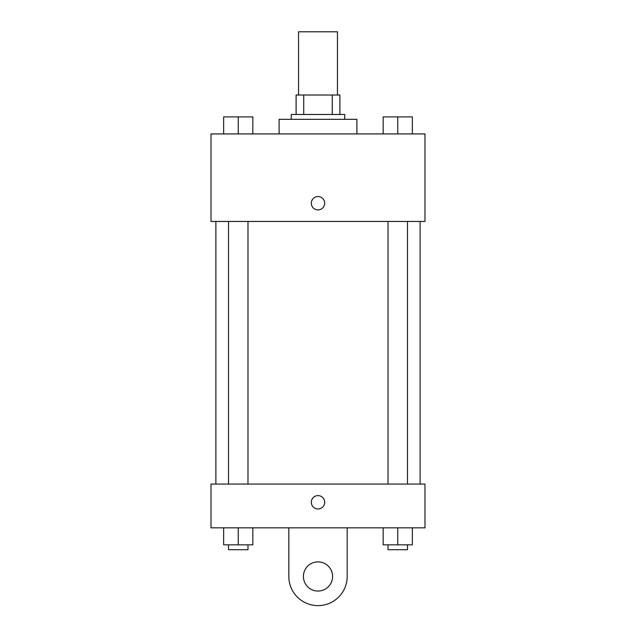 <?xml version="1.0" encoding="UTF-8"?>
<svg xmlns="http://www.w3.org/2000/svg" width="636" height="636" viewBox="0 0 636 636"><rect width="100%" height="100%" fill="white"/><g stroke="black" fill="none" stroke-linecap="round" stroke-linejoin="round"><path stroke-width="0.95" d="M337.454 95.018L337.454 31.8L298.546 31.8L298.546 95.018M303.73 114.472L303.73 95.018L296.114 95.018L296.114 114.472L296.114 95.018M303.73 95.018L339.886 95.018L339.886 114.472M332.27 114.472L332.27 95.018M291.256 119.329L291.256 114.472L344.744 114.472L344.744 119.329M356.907 133.926L356.907 119.329L279.093 119.329L279.093 133.926M211.017 133.926L424.983 133.926L424.983 221.455L211.017 221.455L211.017 133.926M318 209.904A6.686 6.686 0 0 1 312.212 199.879A6.686 6.686 0 0 1 323.788 199.879A6.686 6.686 0 0 1 318 209.904M211.017 484.052L424.983 484.052L424.983 527.824L211.017 527.824L211.017 484.052L424.983 484.052M383.166 133.926L383.166 116.905L412.343 116.905L412.343 133.926L412.343 116.905M397.754 133.926L397.754 116.905M407.477 116.905L388.024 116.905M223.657 133.926L223.657 116.905L252.834 116.905L252.834 133.926L252.834 116.905M238.246 133.926L238.246 116.905M247.976 116.905L228.523 116.905M383.166 527.824L383.166 544.837L412.343 544.837L412.343 527.824L412.343 544.837M397.754 544.837L397.754 527.824M407.477 544.837L407.477 549.703L388.024 549.703L388.024 544.837M223.657 527.824L223.657 544.837L252.834 544.837L252.834 527.824L252.834 544.837M238.246 544.837L238.246 527.824M247.976 544.837L247.976 549.703L228.523 549.703L228.523 544.837M311.314 502.289A6.686 6.686 0 0 1 321.347 496.501A6.686 6.686 0 0 1 321.347 508.077A6.686 6.686 0 0 1 311.314 502.289M347.177 527.824L347.177 576.447A29.177 29.177 0 0 1 318 605.631A29.177 29.177 0 0 1 288.824 576.447L288.824 527.824M318 591.043A14.588 14.588 0 0 1 305.367 569.156A14.588 14.588 0 0 1 330.633 569.156A14.588 14.588 0 0 1 318 591.043M420.126 484.052L420.126 221.455M215.874 484.052L215.874 221.455M388.024 221.455L388.024 484.052M407.477 221.455L407.477 484.052M247.976 484.052L247.976 221.455M228.523 484.052L228.523 221.455"/></g></svg>
